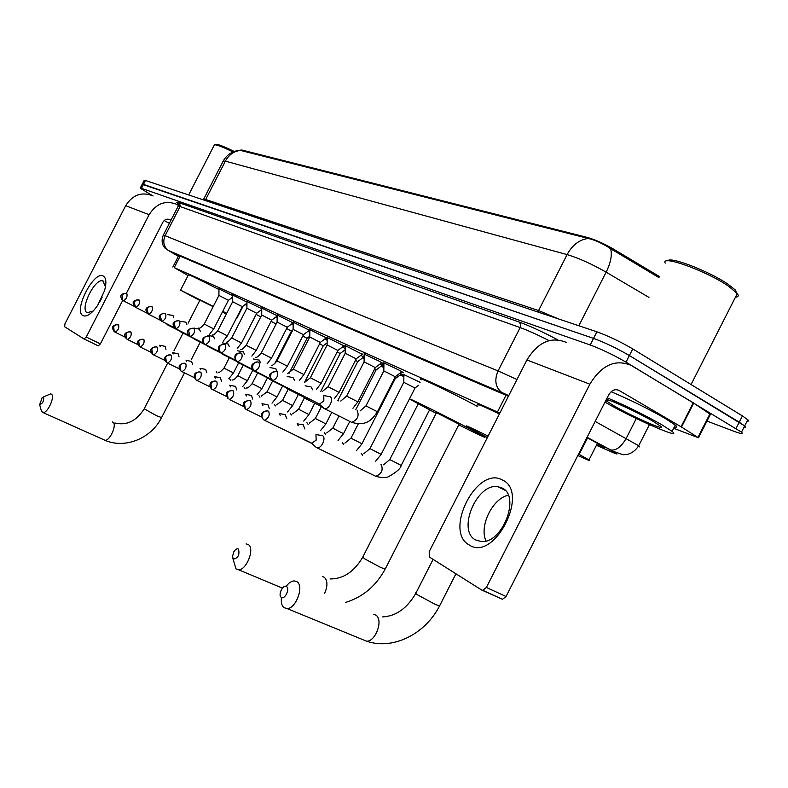 <?xml version="1.0" encoding="UTF-8"?>
<svg xmlns="http://www.w3.org/2000/svg" width="788" height="788" viewBox="0 0 788 788"><rect width="100%" height="100%" fill="white"/><g stroke="black" fill="none" stroke-linecap="round" stroke-linejoin="round"><path stroke-width="1.18" d="M383.923 362.963L398.826 369.986L403.131 372.448L401.555 371.966M364.194 354.108L378.654 360.924L382.998 363.406L381.471 362.933M345.302 345.617L362.234 354.275M327.207 337.491L345.292 346.493M309.851 329.699L327.197 338.279M293.185 322.213L309.842 330.428M277.179 315.023L293.175 322.893M261.783 308.118L277.169 315.673M246.969 301.469L261.774 308.729M232.716 295.067L246.969 302.05M218.975 288.901L232.706 295.618M403.889 374.605L420.122 382.298M383.894 365.534L382.397 364.617L383.894 365.09M364.164 356.501L363.564 356.107L364.164 356.206M360.786 355.368L364.154 357.21M342.425 347.025L345.272 348.552M324.814 339.027L327.168 340.278M307.901 331.344L309.812 332.359M291.659 323.976L293.156 324.755M276.036 316.884L277.149 317.466M261.005 310.068L261.754 310.462M659.526 276.618L613.379 249.028C603.795 243.492 595.048 239.611 587.159 237.375L241.808 150.016L240.192 150.193M499.838 413.079L174.237 267.605L188.066 275.534M577.811 455.523L583.888 458.281C589.03 460.596 590.734 461.147 588.991 459.916L578.559 454.055M245.088 304.572L246.93 305.409M362.628 357.9L364.135 358.589M381.028 366.253L383.864 367.533M400.215 374.95L403.87 376.615M309.832 330.704L309.162 330.408M327.197 338.495L326.134 338.042M345.292 346.592L343.804 345.991M364.145 357.604L363.445 357.289M379.944 364.076L383.884 366.321M383.874 366.479L381.865 365.622M399.949 373.177L403.21 375.068L401.062 374.31M140.274 188.017L142.195 184.284L143.455 184.382L593.551 338.387C605.125 342.652 617.073 348.375 629.385 355.546L739.252 422.171L744.906 426.16L745.428 427.145L743.97 427.293M659.004 277.642L610.562 248.653C602.721 243.502 595.265 240.094 588.203 238.429L240.044 150.301C232.657 150.882 227.082 154.409 223.319 160.87M142.283 184.106L144.194 180.383L145.475 180.472L596.9 331.807C608.503 336.013 620.461 341.726 632.754 348.926L742.434 415.916L748.265 420.162L748.492 421.038L747.093 421.127M152.409 195.611L140.185 188.174L141.446 188.302L590.202 344.967C601.746 349.291 613.694 355.024 626.017 362.165L741.498 432.149C743.577 434.208 741.153 433.961 734.239 431.4L706.964 421.087M142.195 184.284L593.551 338.387C605.125 342.652 617.073 348.375 629.385 355.546L744.66 425.924L747.822 419.699M596.703 444.747L598.299 445.447C603.549 447.722 605.312 448.195 603.588 446.865L586.981 437.517M508.418 396.256L176.364 254.524L174.926 254.13L178.393 256.267M82.957 315.624C73.087 310.886 93.999 270.195 103.297 276.046C106.242 277.947 106.656 282.833 104.538 290.703L97.791 305.163C91.832 313.703 86.887 317.19 82.957 315.624M105.454 286.862L102.873 280.883C94.964 277.819 79.45 309.182 87.143 312.728L93.211 311.033M99.544 302.306L102.174 297.115M178.423 205.146L177.349 204.555C165.805 199.886 156.388 203.274 149.109 214.7L86.247 337.047L100.381 343.893L122.692 300.445L123.371 300.829C126.395 299.135 127.558 296.741 126.868 293.658L124.002 293.51L121.973 295.155L122.672 300.425C119.402 296.101 120.505 293.747 125.981 293.353M153.108 195.956C141.85 191.425 132.709 194.666 125.676 205.688L64.99 323.74L64.626 326.734L84.011 338.968L86.247 337.047M126.297 293.431L162.88 222.216C164.712 219.34 167.086 218.503 170.001 219.714L170.966 220.236M100.381 343.893L98.273 345.853L84.099 339.007M164.17 220.522L169.361 223.359M214.169 145.061C215.272 144.066 221.546 146.371 232.972 151.946M215.134 144.756L215.636 144.598C216.769 143.652 222.955 145.947 234.184 151.463M39.794 404.608C42.739 403.446 44.02 400.964 43.616 397.162L42.178 397.507L39.794 404.608M43.251 397.034L50.668 393.852L51.407 394.158C55.357 396.482 47.467 413.631 42.946 412.538L41.35 410.804L39.469 404.037M213.144 306.69L199.965 300.09L188.115 323.188M222.768 311.299L226.688 313.358M226.353 313.998L222.393 312.018M199.778 300.455L180.56 290.161L213.302 306.384M180.61 290.063L188.421 274.835C188.953 274.47 199.128 279.366 218.966 289.531M233.366 559.116C238.104 558.16 239.808 554.821 238.498 549.098C237.07 548.31 235.533 549.177 233.878 551.718L232.46 556.564L233.366 559.116M246.122 543.868L248.447 544.636C254.948 548.684 246.506 570.246 238.567 569.763L236.026 568.926L232.903 558.564M459.079 424.23L436.454 412.705L362.864 556.899L364.351 558.672L380.486 567.36L385.174 569.094C376.053 585.908 362.913 597.009 345.745 602.396M436.138 413.336L411.129 399.91C402.53 394.758 444.688 415.542 470.761 429.352L484.512 436.887C487.289 438.827 478.7 434.818 458.764 424.86M421.452 379.698C413.759 374.536 450.756 392.109 477.439 406.381M281.178 597.284C284.458 600.269 290.201 589.03 286.625 586.617C283.345 583.701 277.662 594.822 281.178 597.284M286.074 586.321L288.841 583.278L291.787 581.396L294.062 580.855L297.066 581.78C304.207 586.262 295.973 608.661 287.157 608.602L283.877 607.607C281.779 605.745 280.961 602.593 281.405 598.141M487.368 437.557L467.126 426.603C463.699 424.358 470.692 427.529 488.107 436.099M478.04 405.219C474.75 402.688 481.872 405.603 499.385 413.986M260.779 316.845L256.149 314.432M165.953 349.36L165.037 346.257M160.2 346.513L159.659 345.272L164.623 346.237M276.115 323.996L271.111 321.337M179.043 356.856L178.058 353.654M173.193 353.96L172.621 352.669L177.615 353.625M291.402 331.118L286.655 328.517M192.636 364.647L191.583 361.328M186.687 361.702L186.096 360.343L191.11 361.308M307.024 338.308L302.828 335.983M206.771 372.744L205.638 369.316M200.723 369.759L199.994 368.282M323.257 345.784L319.662 343.765M221.477 381.175L220.266 377.619M215.321 378.132L214.563 376.595M340.14 353.556L337.195 351.872M236.784 389.952L235.494 386.258M230.529 386.859L229.722 385.243M357.713 361.653L355.477 360.333M252.741 399.092L251.352 395.271M246.368 395.96L245.511 394.246M376.024 370.074L374.556 369.168M269.388 408.637L267.89 404.658M262.906 405.456L261.99 403.653M395.113 378.861L394.473 378.407M286.763 418.605L285.157 414.468M280.164 415.365L279.188 413.464M415.03 388.041L403.801 382.308L369.966 448.618L381.156 454.361M304.917 429.017L303.193 424.702M297.647 436.601L298.701 436.916M298.199 425.727L297.165 423.717M315.978 447.19L317.209 447.909C319.199 447.988 321.041 446.51 322.745 443.467C324.42 439.694 324.4 437.094 322.676 435.646L322.046 435.419M311.664 443.22L316.155 440.167L315.958 434.444M228.402 300.307L218.906 295.431L204.24 324.055L213.735 328.911L228.412 300.287L232.687 297.096M173.724 317.663L172.976 315.466L167.696 314.589M167.716 324.892L169.223 325.119M242.3 306.68L232.637 301.715L232.716 294.771M186.835 324.469L185.82 322.125M180.669 331.807L182.205 332.063M180.698 321.346L185.407 322.095M256.73 313.289L246.9 308.236L231.692 337.944L241.512 342.977L256.74 313.26M200.438 331.541L199.374 329.128M194.114 338.988L195.68 339.283M271.712 320.155L261.705 315.013L261.783 307.803M214.582 338.879L213.449 336.397M208.091 346.444L209.677 346.779M287.285 327.286L277.09 322.056M229.288 346.523L228.087 343.962M222.62 354.206L224.235 354.58M303.488 334.703L293.097 329.374M244.605 354.472L243.315 351.832M237.74 362.273L239.385 362.697M320.352 342.425L309.753 337.008M260.542 362.756L259.173 360.037M253.49 370.685L255.145 371.158M337.914 350.473L327.109 344.947L310.354 377.757L321.13 383.273M277.169 371.394L275.711 368.577M269.9 379.442L271.742 379.934M356.225 358.865L345.213 353.231M294.525 380.397L292.959 377.491M287.029 388.592L289.413 388.967M375.344 367.622L364.095 361.869L346.621 396.108L357.841 401.86M312.639 389.814L310.974 386.8M304.917 398.137L305.911 398.738L307.931 398.304M395.31 376.762L383.815 370.902M323.612 408.105L324.686 408.755C326.695 408.903 328.586 407.416 330.349 404.283C332.004 400.57 331.975 398.038 330.251 396.699L329.798 396.531M319.396 404.086L323.848 400.974L323.789 395.487M469.215 544.971C443.349 531.329 476.996 465.334 502.33 479.961C530.186 491.889 494.362 562.258 469.215 544.971M501.966 487.959L498.016 486.718C477.085 482.502 456.695 530.393 475.509 539.898L481.064 541.523C502.301 544.212 521.016 495.869 501.966 487.959M486.038 540.952C478.868 526.433 492.51 498.39 508.26 495.219M681.512 427.057L681.059 426.781L693.253 402.786L693.696 403.072L681.512 427.057L698.493 437.773L673.661 428.268M693.253 402.786L631.09 365.366C615.31 358.816 601.569 365.09 589.877 384.18L486.373 587.464L506.063 596.486L608.592 395.044C611.518 390.247 614.975 388.691 618.954 390.375L681.059 426.781M693.696 403.072L710.382 414.36M566.542 342.494C551.206 336.151 537.997 341.982 526.916 359.968L429.184 551.669L429.499 557.096L481.645 590.015L482.788 590.32L486.373 587.464M506.063 596.486L502.478 599.304L482.128 590.232M667.741 260.867C669.702 256.051 709.545 271.368 728.191 284.33L735.381 290.033L737.007 294.121M665.23 263.162C660.245 254.337 706.639 270.974 728.614 286.251L737.302 293.55C738.927 295.815 738.317 297.017 735.47 297.155M607.193 397.792C625.839 405.702 644.023 414.675 661.743 424.712L672.075 431.391C683.994 440.758 632.134 418.034 605.765 402.57L604.987 402.126M611.133 391.725C629.73 399.565 647.687 408.43 665.003 418.3L675.296 425.047C677.463 426.909 677.148 427.539 674.341 426.929M606.346 399.467C611.439 400.186 639.029 413.04 652.996 421.245L660.433 426.081C668.352 432.395 632.242 416.566 613.822 405.761L605.795 400.54M241.808 150.016L241.552 150.518M587.159 237.375L586.784 238.104M613.379 249.028L612.828 250.111M180.127 256.13L174.237 267.605M506.034 395.182L497.455 411.996M587.572 437.842L579.16 454.371M588.203 238.429C579.367 239.641 572.334 245.029 567.114 254.593L225.368 161.146C229.003 154.596 234.213 151.001 241 150.35M610.562 248.653C612.315 254.691 610.848 262.532 606.139 272.165C591.739 263.95 578.737 258.1 567.114 254.593L538.568 310.57L558.672 318.992M203.274 199.847L205.678 199.492L225.368 161.146L223.093 161.304L203.718 199.059M648.948 297.401L606.139 272.165L578.835 325.759M742.434 415.916L736.071 428.436M145.475 180.472L141.446 188.302M596.9 331.807L590.202 344.967M632.754 348.926L626.017 362.165M205.077 200.457L205.678 199.492L538.568 310.57L537.712 311.969M596.418 445.319L612.926 452.529C618.531 454.912 618.324 454.39 612.306 450.972L587.04 437.389M595.167 421.422L638.704 445.742C640.092 446.835 639.915 447.141 638.181 446.668M636.3 418.526L626.243 438.305C621.377 446.776 616.226 450.687 610.769 450.027L610.227 449.84M177.989 203.511C176.118 202.083 176.482 201.807 179.063 202.693L519.144 322.026C529.713 325.887 542.568 331.807 557.687 339.776M508.713 395.684L169.154 250.899L165.244 248.417L163.392 245.964C161.757 242.852 161.707 239.276 163.244 235.257L165.106 235.681L180.068 206.545L178.108 206.328L163.333 235.09M502.261 392.739L168.642 250.594C163.737 246.861 162.555 241.886 165.106 235.681L498.065 370.912L520.169 327.581L180.068 206.545L179.063 202.693M508.743 395.635L501.601 392.335C495.386 387.243 494.204 380.102 498.065 370.912L516.948 379.521M549.049 340.603C537.465 334.723 527.842 330.379 520.169 327.581L520.671 324.38L519.144 322.026M169.154 250.899L178.354 256.356M614.748 453.307L612.926 452.529M599.008 444.048L598.299 445.447M149.109 214.7L125.676 205.688M170.001 219.714L168.77 219.241M103.937 439.822L104.843 440.226C109.65 441.467 117.274 424.693 113.029 422.25L112.349 421.944M161.579 417.571L156.517 415.719L144.204 408.795L167.617 363.15M324.617 593.453C327.769 586.065 327.68 580.687 324.341 577.318L322.568 576.55M385.401 568.66L459.128 424.131M362.549 639.541L366.656 641.225C375.758 641.53 383.49 619.792 375.955 615.192L373.788 614.276M439.832 605.401L439.546 605.952L435.055 604.307L417.778 594.979C415.552 593.443 414.961 592.734 416.034 592.862L433.104 559.372M117.875 324.656C112.369 324.912 111.147 327.247 114.221 331.649L113.649 326.478L115.708 324.804L118.515 324.883M114.831 332.053L115.117 332.191C118.141 330.467 119.303 328.054 118.604 324.922M125.243 337.166L114.92 332.103M233.465 372.941L223.999 368.104L229.328 357.713M217.084 372.97L216.198 371.621M130.237 331.778C124.504 332.221 123.273 334.604 126.523 338.909L125.962 333.639L128.05 331.935L130.897 332.004M127.144 339.313L127.449 339.461C130.562 337.717 131.744 335.245 130.995 332.043M137.989 344.642L127.232 339.372M252.849 370.094L247.432 380.673L244.93 379.471L237.818 375.728L243.226 365.169M230.835 380.752L229.909 379.333M143.081 339.175C137.23 339.697 135.969 342.12 139.318 346.454L138.747 341.086L140.885 339.352L143.761 339.401M139.939 346.858L140.274 347.016C143.475 345.243 144.677 342.721 143.869 339.451M151.257 352.413L140.037 346.927M261.941 388.642L252.15 383.638L257.646 372.911M245.117 388.819L244.142 387.341M156.457 346.878C150.508 347.419 149.237 349.902 152.626 354.304L151.818 349.251C153.217 347.045 155.039 346.346 157.265 347.163L157.147 347.104M153.246 354.708L153.611 354.876C156.911 353.073 158.132 350.502 157.265 347.163M165.066 360.5L153.355 354.777M277.012 396.945L267.034 391.853L272.618 380.959M259.951 397.201L258.927 395.655M170.375 354.896C161.629 355.772 165.293 361.012 166.485 362.48L165.677 357.328C167.105 355.073 168.947 354.364 171.213 355.181L171.085 355.122M167.105 362.884L167.499 363.061C170.898 361.229 172.139 358.609 171.213 355.181M179.467 368.922L167.223 362.963M292.663 405.574L282.508 400.383L288.172 389.311M275.376 405.928L274.283 404.293M184.875 363.238C176.049 364.095 179.664 369.533 180.925 370.99L180.117 365.75C181.565 363.445 183.446 362.707 185.741 363.544L185.604 363.475M181.545 371.394L181.969 371.591C185.476 369.73 186.736 367.05 185.741 363.544M194.469 377.708L181.673 371.483M308.945 414.557L298.603 409.258L304.493 397.733M291.422 415L290.27 413.286M199.994 371.956C192.026 372.015 194.094 378.073 195.976 379.875L195.168 374.527C196.655 372.172 198.566 371.414 200.901 372.261L200.743 372.192M196.606 380.279L197.069 380.496C200.684 378.595 201.964 375.846 200.901 372.261M210.14 386.878L196.744 380.368M325.887 423.895L315.348 418.497L321.425 406.618M308.128 424.446L306.906 422.644M212.327 389.548L212.829 389.784C216.562 387.844 217.862 385.036 216.72 381.362C214.346 380.505 212.405 381.284 210.888 383.687L211.696 389.144L212.464 389.646M349.764 421.452L343.519 433.666L341.076 432.504L332.792 428.12L338.978 416.025M325.533 434.286L324.232 432.385M232.273 390.543C226.54 391.498 224.669 392.158 228.116 398.826L227.318 393.261C228.865 390.799 230.845 390.001 233.248 390.868L233.061 390.779M243.63 406.47L229.298 399.486C233.159 397.507 234.479 394.64 233.248 390.868M361.948 443.772L350.985 438.148L358.274 423.875M343.686 444.56L342.307 442.551M249.52 400.481C243.699 401.437 241.758 402.205 245.295 408.962L244.497 403.279C246.073 400.757 248.092 399.94 250.535 400.806L250.328 400.718M245.925 409.366L246.516 409.632C250.515 407.613 251.855 404.677 250.535 400.806M261.557 416.951L246.092 409.484M362.638 455.287L361.18 453.169M267.585 410.883C263.921 411.326 262.03 412.242 261.902 413.621C260.828 414.025 261.281 416.005 263.281 419.571L261.911 416.951L262.483 413.769C264.098 411.188 266.147 410.341 268.629 411.218L268.403 411.119M263.911 419.974L264.561 420.26C268.688 418.201 270.048 415.187 268.629 411.218M312.156 443.388L264.088 420.103M401.21 465.422L389.784 459.552L418.201 403.889M374.753 475.814L375.817 476.326C381.717 473.815 383.47 469.825 381.096 464.359L380.88 464.25M135.457 307.29L135.733 307.428C138.846 305.705 140.037 303.272 139.289 300.11L136.383 299.972L134.088 302.04L135.566 307.359M246.949 303.183L242.3 306.64L227.368 335.816L217.705 330.871C214.582 334.427 212.75 335.767 212.228 334.88M148.292 314.136L148.587 314.284C151.788 312.541 153 310.048 152.202 306.818L149.247 306.68L146.913 308.798L148.41 314.215M161.629 321.258L161.944 321.406C165.253 319.642 166.485 317.101 165.628 313.801C163.431 312.964 161.638 313.634 160.25 315.821L161.757 321.337M277.159 316.047L271.712 320.105L256.208 350.414L246.211 345.292C242.852 349.054 240.99 350.453 240.626 349.498M175.517 328.665L175.862 328.832C179.27 327.03 180.511 324.439 179.595 321.061C177.369 320.214 175.547 320.903 174.128 323.129L175.645 328.754M287.305 327.247L271.486 358.146L261.301 352.935C258.454 356.393 256.583 357.831 255.676 357.24M189.977 336.377L190.341 336.555C193.868 334.723 195.129 332.083 194.143 328.616C191.878 327.759 190.026 328.478 188.588 330.743L190.115 336.476M303.508 334.664L287.374 366.184L276.992 360.874C274.076 364.42 272.185 365.888 271.328 365.287M208.259 336.151C199.551 337.195 203.166 342.75 204.604 344.139L203.186 341.696L203.668 338.682C205.136 336.368 207.017 335.629 209.312 336.496C210.376 340.052 209.086 342.75 205.451 344.612L219.419 351.675M204.604 344.139L205.451 344.612L204.604 344.139M326.429 337.816L320.352 342.366L303.912 374.556L293.333 369.148L287.62 373.67M220.778 352.807L221.211 353.014C224.964 351.123 226.274 348.365 225.141 344.72C222.807 343.844 220.886 344.592 219.389 346.966L218.985 350.463L220.945 352.916M237.198 361.574L237.671 361.791C241.552 359.87 242.891 357.043 241.67 353.31C239.296 352.423 237.346 353.191 235.819 355.624L235.395 359.19L237.375 361.692M356.255 358.806L339.096 392.365L328.103 386.741L322.292 391.508M254.366 370.734L254.879 370.971C258.897 369.011 260.257 366.115 258.947 362.293C256.533 361.387 254.554 362.184 252.987 364.667L252.554 368.311L254.554 370.862M338.426 400.865L337.924 400.491M272.333 380.309L272.884 380.574C277.041 378.575 278.43 375.61 277.021 371.68C274.579 370.774 272.559 371.591 270.964 374.133L270.501 377.856L272.54 380.446M377.422 411.769L365.967 405.909L360.077 410.942M350.778 421.895L351.675 422.348C357.575 419.827 359.397 415.847 357.161 410.42M589.877 384.18L526.916 359.968M618.954 390.375L617.27 389.735M697.961 437.409L709.978 413.749M178.768 255.548L172.858 267.053M597.491 443.201L588.991 459.916M649.43 424.653L638.704 445.742C635.65 450.381 631.887 453.258 627.435 454.351L623.072 454.745L613.153 451.288L587.09 437.301M741.498 432.149L744.66 425.924M178.226 206.072L177.369 202.94L180.413 205.175M102.873 280.883L103.839 281.375M98.273 345.853L84.149 339.027M188.667 194.951L214.188 145.268M114.89 422.989C126.602 425.815 136.354 421.127 144.135 408.923M184.5 372.872L161.51 417.709C151.296 438.305 125.144 449.259 104.843 440.226L42.946 412.538M200.231 342.179L191.435 359.338M236.597 318.785L243.137 306.01M183.033 333.097L174.01 350.69M330.064 578.944C343.194 579.042 354.058 571.842 362.647 557.333M282.399 588.104L238.567 569.763M484.512 436.887L484.837 436.237M382.604 616.925C396.069 616.157 407.12 608.316 415.759 593.403M455.937 573.782L439.546 605.952C425.412 633.769 393.35 650.366 366.656 641.225L287.157 608.602M238.636 362.854L233.455 372.96L228.786 378.772M218.315 372.153C218.69 373.187 220.581 371.847 223.989 368.134M242.665 386.603L247.432 380.673M232.076 379.865C232.982 380.584 234.893 379.205 237.809 375.748M274.677 363.78L291.422 331.078L292.781 330.044M267.467 377.866L261.931 388.671L257.065 394.729M246.358 387.873C247.205 388.602 249.136 387.194 252.14 383.657M289.137 373.236L307.044 338.269L309.763 336.21M282.616 386.002L276.992 396.975L272.018 403.17M200.103 368.341L205.136 369.286M261.192 396.197L267.024 391.872M304.513 382.407L323.277 345.745L327.138 342.829M298.356 394.453L292.644 405.603L287.561 411.947M214.681 376.654L219.714 377.6M276.608 404.845L282.488 400.412M340.14 353.497L345.252 349.675M340.16 353.516L320.785 391.409M314.727 403.239L308.926 414.586L303.725 421.068M229.85 385.312L234.893 386.248M292.653 413.838L298.583 409.287M357.713 361.584L363.81 357.013M357.742 361.603L337.875 400.462M331.768 412.39L325.868 423.934L320.549 430.573M245.669 394.335L250.712 395.251M309.349 423.195L315.328 418.526M215.784 381.047C207.717 381.096 209.746 387.341 211.696 389.144L226.511 396.462M376.024 370.005L382.239 365.337M376.053 370.025L355.762 409.711M338.072 440.472L343.519 433.666M262.168 403.742L267.191 404.658M326.734 432.947L332.772 428.16M395.113 378.792L401.456 374.014M395.143 378.811L361.928 443.821L356.343 450.785M279.395 413.572L284.389 414.468M344.878 443.122L350.956 438.197M415.03 387.952L418.615 385.253M415.059 387.972L381.126 454.41L375.403 461.561M311.91 443.467L298.376 436.887M297.391 423.836L302.346 424.712M403.801 382.249L403.899 374.103M363.8 453.73L369.936 448.668M429.549 409.908L401.19 465.472C400.688 468.466 396.531 472.17 388.691 476.592C386.258 478.03 381.963 477.952 375.817 476.326L317.209 447.909M316.224 434.582L321.12 435.439M383.569 464.821L389.764 459.601M311.615 443.191L316.412 447.594M198.803 327.975C199.354 328.852 201.167 327.542 204.24 324.055M179.92 331.127L168.248 325.227M122.672 300.425L134.305 306.365M218.906 295.401L218.975 288.615M209.608 334.24L213.735 328.911M166.367 323.671L167.903 325.07M138.383 299.804C132.817 300.238 131.694 302.641 135.014 307.015L147.11 313.181M193.346 338.279L181.23 332.162M232.647 301.725L217.705 330.871M223.171 341.243L227.368 335.816M179.378 330.635L180.866 331.994M151.266 306.502C145.573 307.015 144.431 309.467 147.849 313.86L160.417 320.263M256.73 313.24L261.764 309.497M226.156 342.051C226.629 342.957 228.471 341.588 231.692 337.944M207.283 345.715L194.715 339.362M193.897 328.064L198.921 329.089M246.9 308.206L246.979 301.164M237.247 348.513L241.512 342.977M192.902 337.875L194.331 339.185M164.662 313.466C158.881 314.008 157.718 316.51 161.185 320.972L174.266 327.641M221.792 353.448L208.731 346.848M207.914 335.343L212.957 336.368M261.714 315.023L246.211 345.292M251.855 356.058L256.208 350.414M206.948 345.4L208.318 346.661M178.6 320.726C172.739 321.287 171.557 323.838 175.074 328.389L188.696 335.324M287.285 327.237L293.136 322.873M236.883 361.485L223.309 354.63M222.492 342.908L227.555 343.932M277.09 322.016L277.179 314.698M277.11 322.065L261.301 352.925M267.053 363.908L271.486 358.146M221.556 353.231L222.856 354.423M193.119 328.281C187.16 328.852 185.968 331.462 189.534 336.102L203.737 343.322M303.488 334.644L309.448 330.192M252.593 369.858L238.478 362.736M237.671 350.788L242.743 351.803M293.097 329.345L293.185 321.868M293.116 329.394L276.992 360.874M282.853 372.064L287.374 366.184M235.651 360.352L237.996 362.51M268.974 378.585L254.278 371.168M253.48 358.993L258.562 359.998M309.753 336.959L309.851 329.345M309.773 337.018L293.333 369.139M299.302 380.565L303.912 374.556M251.451 368.794L253.756 370.931M224.048 344.366C215.252 345.4 218.828 351.152 220.335 352.531L235.809 360.392M337.914 350.404L344.12 345.755M337.934 350.424L321.14 383.273L316.431 389.41M304.592 382.407L310.354 377.757M286.064 387.686L270.757 379.974M269.959 367.553L275.042 368.548M327.109 344.898L327.207 337.116M267.92 377.6L270.185 379.708M240.537 352.945C232.637 353.103 234.578 359.624 236.764 361.298L252.928 369.503M356.225 358.786L362.559 354.039M303.912 397.191L287.955 389.144M287.167 376.487L292.22 377.462M345.213 353.172L345.311 345.233M345.233 353.241L328.103 386.741M334.299 398.639L339.096 392.365M285.108 386.79L287.325 388.868M257.774 361.919C251.185 363.366 249.904 366.213 253.933 370.459L270.845 379.028M375.344 367.543L381.806 362.677M375.374 367.563L357.851 401.85L352.945 408.273M340.771 401.013L346.621 396.118M322.558 407.12L305.911 398.738M305.133 385.815L310.167 386.78M364.095 361.81L364.194 353.694M301.804 395.212L305.232 398.423M275.81 371.306C267.28 374.211 269.132 375.118 271.899 380.052L319.751 404.214M395.31 376.674L401.919 371.69M395.34 376.703L377.432 411.769C372.261 419.088 367.444 426.643 351.675 422.348L324.686 408.755M323.917 395.566L328.911 396.522M383.825 370.833L383.923 362.539M383.845 370.921L365.967 405.899M319.268 404.027L323.937 408.42M498.016 486.718L505.138 490.333M502.478 599.304L482.788 590.32M698.493 437.773L710.5 414.133M735.381 290.033L736.15 292.21M691.056 384.534L737.302 293.55M672.075 431.391L675.296 425.047M608.228 399.969L606.051 400.757"/></g></svg>
